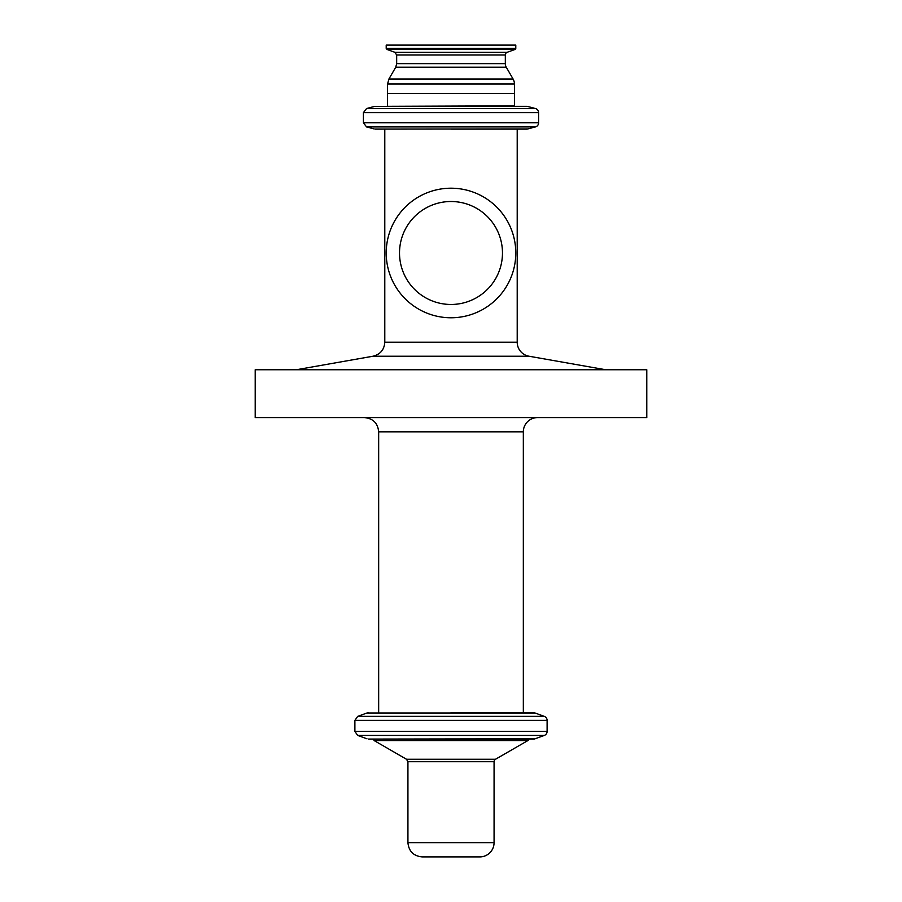 <?xml version="1.0" encoding="UTF-8"?>
<svg xmlns="http://www.w3.org/2000/svg" width="902" height="902" viewBox="0 0 902 902"><rect width="100%" height="100%" fill="white"/><g stroke="black" fill="none" stroke-linecap="round" stroke-linejoin="round"><path stroke-width="1.35" d="M502.47 252.988A51.47 51.47 0 0 1 425.259 297.57A51.47 51.47 0 0 1 425.259 208.407A51.47 51.47 0 0 1 502.47 252.988M451 188.202A64.786 64.786 0 0 1 507.104 285.382A64.786 64.786 0 0 1 394.896 285.382A64.786 64.786 0 0 1 451 188.202M375.345 129.11L527.76 128.963A4.273 4.273 0 0 1 526.655 129.11L451 129.11M366.562 126.911L363.393 122.785L538.607 122.785A4.273 4.273 0 0 1 535.438 126.911L366.562 126.911L374.24 128.963M374.24 106.481L526.655 106.335A4.273 4.273 0 0 1 527.76 106.481L374.24 106.481L366.562 108.533L535.438 108.533A4.273 4.273 0 0 1 538.607 112.66L363.393 112.66L363.393 122.785M494.07 842.66L407.93 842.66C408.775 851.308 413.522 856.054 422.17 856.9L479.83 856.9A14.24 14.24 0 0 0 494.07 842.66L494.07 761.716A2.853 2.853 0 0 1 495.491 759.258L527.895 740.553A1.421 1.421 0 0 0 528.606 739.324L373.394 739.076L528.606 739.324M533.544 739.076L368.456 739.076L533.544 739.076A4.273 4.273 0 0 0 535.01 738.817L544.301 735.434A4.273 4.273 0 0 0 547.108 731.421L547.108 720.382A4.273 4.273 0 0 0 544.301 716.368L357.699 716.368L354.892 720.382L547.108 720.382M451 712.727L533.544 712.727L523.329 712.727L523.329 431.832A14.24 14.24 0 0 1 537.569 417.592M533.544 712.727A4.273 4.273 0 0 1 535.01 712.986L544.301 716.368M451 417.592L646.779 417.592L646.779 369.741L255.221 369.741L255.221 417.592L451 417.592M606.899 369.741A14.24 14.24 0 0 1 604.43 369.527L295.101 369.741M517.207 342.208L384.793 342.208C384.252 349.717 380.328 354.385 373.022 356.222L528.978 356.222A14.24 14.24 0 0 1 517.207 342.208L517.207 129.11M515.786 48.358A1.139 1.139 0 0 1 515.042 49.43L386.958 49.43L386.214 48.358L515.786 48.358L515.786 45.1L386.214 45.1L386.214 48.358M507.195 52.282L394.805 52.282L396.677 54.966L505.323 54.966A2.853 2.853 0 0 1 507.195 52.282L515.042 49.43M505.323 63.67L396.677 63.67L395.73 67.222L506.27 67.222A7.115 7.115 0 0 1 505.323 63.67L505.323 54.966M513.103 79.049A9.967 9.967 0 0 1 514.433 84.033L387.567 84.033L388.897 79.049L513.103 79.049L506.27 67.222M514.433 105.861L387.533 106.323L514.467 106.323A2.853 2.853 0 0 1 514.433 105.861L514.433 84.033M407.93 842.66L407.93 761.716L494.07 761.716M407.93 761.716L406.509 759.258L495.491 759.258M406.509 759.258L374.104 740.553L527.895 740.553M368.456 739.076L535.01 738.817M366.99 738.817L357.699 735.434L544.301 735.434M357.699 735.434L354.892 731.421L547.108 731.421M357.699 716.368L366.99 712.986L535.01 712.986M378.671 712.727L378.671 431.832L523.329 431.832M387.567 105.861L387.567 93.515L514.433 93.515M527.76 128.963L535.438 126.911M538.607 122.785L538.607 112.66M366.562 108.533L363.393 112.66M527.76 106.481L535.438 108.533M373.394 739.324L374.104 740.553M354.892 731.421L354.892 720.382M366.99 712.986L368.456 712.727M378.671 431.832C377.825 423.185 373.078 418.438 364.431 417.592M373.022 356.222L297.57 369.527M528.978 356.222L604.43 369.527M384.793 342.208L384.793 129.11M394.805 52.282L386.958 49.43M396.677 63.67L396.677 54.966M395.73 67.222L388.897 79.049M387.567 93.515L387.567 84.033"/></g></svg>
